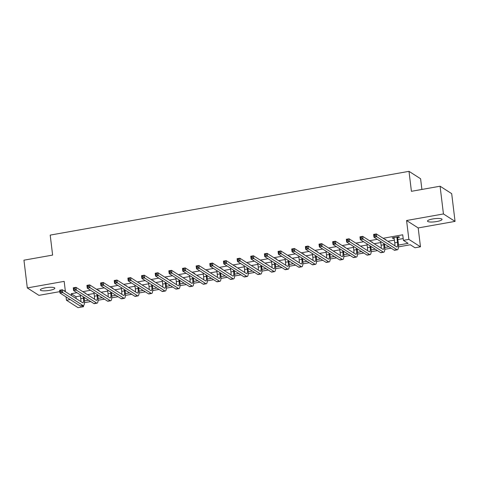 <?xml version="1.0" encoding="UTF-8"?>
<svg xmlns="http://www.w3.org/2000/svg" width="479" height="479" viewBox="0 0 479 479"><rect width="100%" height="100%" fill="white"/><g stroke="black" fill="none" stroke-linecap="round" stroke-linejoin="round"><path stroke-width="0.72" d="M49.594 290.346A7.323 1.569 173.1 0 0 54.857 288.184A7.323 1.569 173.1 0 0 45.577 287.777A7.323 1.569 173.1 0 0 40.314 289.945A7.323 1.569 173.1 0 0 49.594 290.346M436.782 221.532A7.323 1.569 173.1 0 0 442.045 219.364A7.323 1.569 173.1 0 0 432.765 218.957A7.323 1.569 173.1 0 0 427.502 221.124A7.323 1.569 173.1 0 0 436.782 221.532M83.388 305.59L83.526 306.692L78.065 307.662L66.449 300.231L70.209 299.567M421.897 189.444L420.604 178.769L408.994 171.338L50.205 235.105L52.618 255.085L23.95 260.181L27.309 287.921L38.919 295.351L59.791 291.639M64.114 290.873L65.294 290.663M408.994 171.338L411.413 191.313L440.081 186.217L451.691 193.648L455.05 221.388L443.44 213.957L406.575 220.508L408.862 239.374L420.472 246.805L415.012 247.775L410.305 244.763L398.45 246.871M406.575 220.508L418.185 227.938L455.05 221.388M418.185 227.938L420.472 246.805M440.081 186.217L443.44 213.957M398.456 245.074L408.108 243.356L403.402 240.344L402.725 234.794L383.146 238.279M377.29 239.32L369.495 240.703M363.633 241.745L355.843 243.128M349.981 244.17L342.192 245.553M336.33 246.595L328.54 247.984M322.678 249.026L314.883 250.409M309.027 251.451L301.231 252.834M295.369 253.876L287.58 255.265M281.718 256.307L273.928 257.69M268.066 258.732L260.277 260.115M254.415 261.157L246.619 262.54M240.763 263.582L232.968 264.971M227.106 266.013L219.316 267.396M213.454 268.438L205.665 269.821M199.803 270.863L192.013 272.252M186.151 273.293L178.356 274.677M172.5 275.718L164.704 277.101M158.848 278.143L151.053 279.526M145.191 280.568L137.401 281.957M131.539 282.999L123.75 284.382M117.888 285.424L110.098 286.807M104.236 287.849L96.441 289.238M90.585 290.274L82.789 291.663M76.927 292.705L71.239 293.717L75.951 296.729L80.418 295.932M87.495 294.675L94.07 293.507M101.147 292.25L107.721 291.076M114.804 289.819L121.373 288.651M128.456 287.394L135.024 286.226M142.107 284.969L148.682 283.802M155.759 282.538L162.333 281.371M169.41 280.113L175.985 278.946M183.068 277.688L189.636 276.521M196.719 275.263L203.288 274.096M210.371 272.832L216.945 271.665M224.022 270.407L230.597 269.24M237.674 267.983L244.248 266.815M251.331 265.552L257.9 264.384M264.983 263.127L271.551 261.959M278.634 260.702L285.209 259.534M292.286 258.277L298.86 257.109M305.937 255.846L312.512 254.678M319.595 253.421L326.163 252.253M333.246 250.996L339.815 249.828M346.898 248.571L353.472 247.398M360.549 246.14L367.124 244.973M374.201 243.715L380.775 242.548M387.852 241.29L394.427 240.123M397.863 239.512L403.186 238.566M397.762 237.542L399.54 237.225L398.756 236.722L392.205 237.883L392.99 238.386L394.193 238.171M385.421 239.734L385.888 239.65L384.637 239.231M378.775 240.272L379.566 240.775M371.77 242.158L372.237 242.075L370.986 241.656M365.124 242.697L365.908 243.2M358.118 244.583L358.585 244.5L357.334 244.08M351.472 245.122L352.257 245.625M344.467 247.014L344.934 246.93L343.683 246.511M337.821 247.553L338.605 248.056M330.815 249.439L331.276 249.355L330.031 248.936M324.169 249.978L324.954 250.481M317.158 251.864L317.625 251.78L316.374 251.361M310.518 252.403L311.302 252.906M303.506 254.289L303.973 254.211L303.189 253.708L302.722 253.792M296.86 254.834L297.645 255.331M289.855 256.72L290.322 256.636L289.538 256.133L289.071 256.217M283.209 257.259L283.993 257.762M276.203 259.145L276.67 259.061L275.886 258.558L275.419 258.642M269.557 259.684L270.342 260.187M262.552 261.57L263.013 261.486L261.768 261.067M255.906 262.109L256.69 262.612M248.894 264.001L249.361 263.917L248.11 263.498M242.254 264.54L243.039 265.043M235.243 266.426L235.71 266.342L234.459 265.923M228.597 266.965L229.381 267.468M221.591 268.851L222.058 268.767L220.807 268.348M214.945 269.39L215.73 269.893M207.94 271.276L208.407 271.198L207.623 270.695L207.156 270.779M201.294 271.821L202.078 272.317M194.288 273.707L194.749 273.623L193.965 273.12L193.504 273.204M187.642 274.245L188.427 274.748M180.631 276.132L181.098 276.048L179.847 275.629M173.991 276.67L174.775 277.173M166.979 278.556L167.446 278.473L166.195 278.054M160.333 279.095L161.118 279.598M153.328 280.987L153.795 280.904L152.544 280.484M146.682 281.526L147.466 282.029M139.676 283.412L140.143 283.329L138.892 282.909M133.03 283.951L133.815 284.454M126.025 285.837L126.492 285.753L125.241 285.334M119.379 286.376L120.163 286.879M112.373 288.262L112.834 288.184L112.05 287.681L111.583 287.765M105.727 288.807L106.512 289.304M98.716 290.693L99.183 290.609L98.399 290.106L97.932 290.19M92.07 291.232L92.86 291.735M85.064 293.118L85.531 293.034L84.28 292.615M78.418 293.657L79.203 294.16M65.419 291.711L64.168 281.371L27.309 287.921M66.048 296.902L66.449 300.231M71.239 293.717L71.467 295.579M403.402 240.344L408.862 239.374M82.148 305.812L83.526 306.692M391.121 248.17L384.799 249.296M377.47 250.601L371.147 251.72M363.818 253.026L357.496 254.151M350.167 255.451L343.844 256.576M336.509 257.876L330.187 259.001M322.858 260.307L316.535 261.426M309.206 262.731L302.884 263.857M295.555 265.156L289.232 266.282M281.903 267.587L275.581 268.707M268.246 270.012L261.929 271.132M254.594 272.437L248.272 273.563M240.943 274.862L234.62 275.988M227.291 277.293L220.969 278.413M213.64 279.718L207.317 280.844M199.988 282.143L193.666 283.269M186.331 284.568L180.008 285.694M172.679 286.999L166.357 288.118M159.028 289.424L152.705 290.549M145.377 291.849L139.054 292.974M131.725 294.28L125.402 295.399M118.068 296.705L111.745 297.83M104.416 299.13L98.093 300.255M90.765 301.554L84.442 302.68M84.442 300.884L88.567 300.153M98.099 298.459L102.219 297.722M111.751 296.034L115.876 295.298M125.402 293.603L129.528 292.873M139.054 291.178L143.179 290.448M152.705 288.753L156.831 288.017M166.363 286.322L170.482 285.592M180.014 283.897L184.134 283.167M193.666 281.472L197.791 280.736M207.317 279.047L211.443 278.311M220.969 276.617L225.094 275.886M234.626 274.192L238.746 273.461M248.278 271.767L252.397 271.03M261.929 269.336L266.055 268.605M275.581 266.911L279.706 266.18M289.232 264.486L293.358 263.749M302.884 262.061L307.009 261.324M316.541 259.63L320.661 258.899M330.193 257.205L334.318 256.475M343.844 254.78L347.97 254.044M357.496 252.349L361.621 251.619M371.147 249.924L375.273 249.194M384.805 247.499L388.924 246.763M75.951 296.729L76.173 298.591M392.912 237.758L392.99 238.386M393.983 237.566L394.756 242.817A5.724 1.401 -100.1 0 1 394.858 245.769M396.887 237.386L397.486 242.332A5.724 1.401 -100.1 0 1 396.917 246.96A5.724 1.401 -100.1 0 1 396.588 246.877L376.362 233.932L376.698 236.71L396.923 249.649A8.58 2.108 79.9 0 0 397.414 249.775A8.58 2.108 79.9 0 0 398.271 242.835L397.672 237.889L396.977 237.039M397.935 236.866L397.672 237.889M375.368 235.758L376.698 236.71L373.967 237.195L373.632 234.417L376.362 233.932L374.141 234.842L374.279 235.955L375.368 235.758L375.237 234.65M374.279 235.955L373.967 237.195L394.193 250.134A8.58 2.108 79.9 0 0 394.684 250.26L397.414 249.775M373.632 234.417L374.141 234.842M380.643 241.464L381.098 245.242A5.724 1.401 -100.1 0 1 381.206 248.194M383.667 243.398L383.829 244.757A5.724 1.401 -100.1 0 1 383.266 249.385A5.724 1.401 -100.1 0 1 382.937 249.302L362.711 236.363L363.046 239.135L383.272 252.074A8.58 2.108 79.9 0 0 383.763 252.205A8.58 2.108 79.9 0 0 384.613 245.26L384.451 243.901M361.717 238.189L363.046 239.135L360.316 239.62L359.98 236.848L362.711 236.363L360.489 237.273L360.627 238.38L361.717 238.189L361.585 237.075M360.627 238.38L360.316 239.62L380.542 252.565A8.58 2.108 79.9 0 0 381.033 252.69L383.763 252.205M359.98 236.848L360.489 237.273M366.992 243.895L367.447 247.667A5.724 1.401 -100.1 0 1 367.555 250.625M370.016 245.829L370.177 247.182A5.724 1.401 -100.1 0 1 369.608 251.816A5.724 1.401 -100.1 0 1 369.279 251.726L349.059 238.787L349.395 241.56L369.614 254.505A8.58 2.108 79.9 0 0 370.111 254.63A8.58 2.108 79.9 0 0 370.962 247.685L370.8 246.332M348.065 240.614L349.395 241.56L346.664 242.045L346.329 239.272L349.059 238.787L346.838 239.698L346.97 240.805L348.065 240.614L347.928 239.506M346.97 240.805L346.664 242.045L366.884 254.99A8.58 2.108 79.9 0 0 367.381 255.115L370.111 254.63M346.329 239.272L346.838 239.698M353.34 246.32L353.795 250.098A5.724 1.401 -100.1 0 1 353.903 253.05M356.364 248.254L356.526 249.613A5.724 1.401 -100.1 0 1 355.957 254.241A5.724 1.401 -100.1 0 1 355.628 254.157L335.402 241.212L335.737 243.991L355.963 256.93A8.58 2.108 79.9 0 0 356.46 257.055A8.58 2.108 79.9 0 0 357.31 250.116L357.148 248.757M334.414 243.039L335.737 243.991L333.007 244.476L332.671 241.697L335.402 241.212L333.186 242.123L333.318 243.236L334.414 243.039L334.276 241.931M333.318 243.236L333.007 244.476L353.233 257.415A8.58 2.108 79.9 0 0 353.73 257.54L356.46 257.055M332.671 241.697L333.186 242.123M339.683 248.745L340.144 252.523A5.724 1.401 -100.1 0 1 340.246 255.475M342.707 250.679L342.874 252.038A5.724 1.401 -100.1 0 1 342.305 256.666A5.724 1.401 -100.1 0 1 341.976 256.582L321.75 243.637L322.086 246.416L342.311 259.355A8.58 2.108 79.9 0 0 342.808 259.486A8.58 2.108 79.9 0 0 343.659 252.541L343.491 251.182M320.762 245.464L322.086 246.416L319.355 246.901L319.02 244.128L321.75 243.637L319.535 244.553L319.667 245.661L320.762 245.464L320.625 244.356M319.667 245.661L319.355 246.901L339.581 259.84A8.58 2.108 79.9 0 0 340.078 259.971L342.808 259.486M319.02 244.128L319.535 244.553M326.031 251.17L326.492 254.948A5.724 1.401 -100.1 0 1 326.594 257.906M329.055 253.11L329.223 254.463A5.724 1.401 -100.1 0 1 328.654 259.091A5.724 1.401 -100.1 0 1 328.325 259.007L308.099 246.068L308.434 248.841L328.66 261.785A8.58 2.108 79.9 0 0 329.151 261.911A8.58 2.108 79.9 0 0 330.007 254.966L329.839 253.607M307.105 247.894L308.434 248.841L305.704 249.325L305.368 246.553L308.099 246.068L305.877 246.978L306.015 248.086L307.105 247.894L306.973 246.781M306.015 248.086L305.704 249.325L325.93 262.27A8.58 2.108 79.9 0 0 326.421 262.396L329.151 261.911M305.368 246.553L305.877 246.978M312.38 253.601L312.835 257.379A5.724 1.401 -100.1 0 1 312.943 260.331M315.404 255.535L315.565 256.894A5.724 1.401 -100.1 0 1 315.002 261.522A5.724 1.401 -100.1 0 1 314.673 261.438L294.447 248.493L294.783 251.265L315.008 264.21A8.58 2.108 79.9 0 0 315.499 264.336A8.58 2.108 79.9 0 0 316.35 257.391L316.188 256.037M293.453 250.319L294.783 251.265L292.052 251.75L291.717 248.978L294.447 248.493L292.226 249.403L292.364 250.511L293.453 250.319L293.322 249.212M292.364 250.511L292.052 251.75L312.278 264.695A8.58 2.108 79.9 0 0 312.769 264.821L315.499 264.336M291.717 248.978L292.226 249.403M298.728 256.026L299.183 259.804A5.724 1.401 -100.1 0 1 299.291 262.755M301.752 257.959L301.914 259.319A5.724 1.401 -100.1 0 1 301.345 263.947A5.724 1.401 -100.1 0 1 301.016 263.863L280.796 250.918L281.131 253.696L301.351 266.635A8.58 2.108 79.9 0 0 301.848 266.761A8.58 2.108 79.9 0 0 302.698 259.822L302.536 258.462M279.802 252.744L281.131 253.696L278.401 254.181L278.065 251.403L280.796 250.918L278.574 251.828L278.712 252.942L279.802 252.744L279.67 251.637M278.712 252.942L278.401 254.181L298.621 267.12A8.58 2.108 79.9 0 0 299.118 267.246L301.848 266.761M278.065 251.403L278.574 251.828M285.077 258.45L285.532 262.229A5.724 1.401 -100.1 0 1 285.64 265.18M288.101 260.384L288.262 261.744A5.724 1.401 -100.1 0 1 287.693 266.372A5.724 1.401 -100.1 0 1 287.364 266.288L267.138 253.349L267.48 256.121L287.699 269.06A8.58 2.108 79.9 0 0 288.196 269.192A8.58 2.108 79.9 0 0 289.047 262.247L288.885 260.887M266.15 255.175L267.48 256.121L264.743 256.606L264.408 253.834L267.138 253.349L264.923 254.259L265.055 255.367L266.15 255.175L266.013 254.062M265.055 255.367L264.743 256.606L284.969 269.551A8.58 2.108 79.9 0 0 285.466 269.677L288.196 269.192M264.408 253.834L264.923 254.259M271.425 260.881L271.88 264.653A5.724 1.401 -100.1 0 1 271.982 267.611M274.443 262.815L274.611 264.168A5.724 1.401 -100.1 0 1 274.042 268.803A5.724 1.401 -100.1 0 1 273.713 268.713L253.487 255.774L253.822 258.546L274.048 271.491A8.58 2.108 79.9 0 0 274.545 271.617A8.58 2.108 79.9 0 0 275.395 264.671L275.227 263.312M252.499 257.6L253.822 258.546L251.092 259.031L250.757 256.259L253.487 255.774L251.271 256.684L251.403 257.792L252.499 257.6L252.361 256.493M251.403 257.792L251.092 259.031L271.318 271.976A8.58 2.108 79.9 0 0 271.815 272.102L274.545 271.617M250.757 256.259L251.271 256.684M257.768 263.306L258.229 267.084A5.724 1.401 -100.1 0 1 258.331 270.036M260.792 265.24L260.959 266.599A5.724 1.401 -100.1 0 1 260.39 271.228A5.724 1.401 -100.1 0 1 260.061 271.144L239.835 258.199L240.171 260.971L260.396 273.916A8.58 2.108 79.9 0 0 260.887 274.042A8.58 2.108 79.9 0 0 261.744 267.102L261.576 265.743M238.841 260.025L240.171 260.971L237.44 261.462L237.105 258.684L239.835 258.199L237.62 259.109L237.752 260.223L238.841 260.025L238.71 258.917M237.752 260.223L237.44 261.462L257.666 274.401A8.58 2.108 79.9 0 0 258.157 274.527L260.887 274.042M237.105 258.684L237.62 259.109M244.116 265.731L244.571 269.509A5.724 1.401 -100.1 0 1 244.679 272.461M247.14 267.665L247.308 269.024A5.724 1.401 -100.1 0 1 246.739 273.653A5.724 1.401 -100.1 0 1 246.41 273.569L226.184 260.624L226.519 263.402L246.745 276.341A8.58 2.108 79.9 0 0 247.236 276.473A8.58 2.108 79.9 0 0 248.092 269.527L247.924 268.168M225.19 262.45L226.519 263.402L223.789 263.887L223.453 261.109L226.184 260.624L223.962 261.54L224.1 262.648L225.19 262.45L225.058 261.342M224.1 262.648L223.789 263.887L244.015 276.826A8.58 2.108 79.9 0 0 244.506 276.958L247.236 276.473M223.453 261.109L223.962 261.54M230.465 268.156L230.92 271.934A5.724 1.401 -100.1 0 1 231.028 274.892M233.489 270.09L233.65 271.449A5.724 1.401 -100.1 0 1 233.087 276.078A5.724 1.401 -100.1 0 1 232.752 275.994L212.532 263.055L212.868 265.827L233.087 278.772A8.58 2.108 79.9 0 0 233.584 278.898A8.58 2.108 79.9 0 0 234.435 271.952L234.273 270.593M211.538 264.881L212.868 265.827L210.137 266.312L209.802 263.54L212.532 263.055L210.311 263.965L210.449 265.073L211.538 264.881L211.407 263.767M210.449 265.073L210.137 266.312L230.357 279.257A8.58 2.108 79.9 0 0 230.854 279.383L233.584 278.898M209.802 263.54L210.311 263.965M216.813 270.587L217.268 274.365A5.724 1.401 -100.1 0 1 217.376 277.317M219.837 272.521L219.999 273.88A5.724 1.401 -100.1 0 1 219.43 278.509A5.724 1.401 -100.1 0 1 219.101 278.425L198.881 265.48L199.216 268.252L219.436 281.197A8.58 2.108 79.9 0 0 219.933 281.323A8.58 2.108 79.9 0 0 220.783 274.377L220.621 273.024M197.887 267.306L199.216 268.252L196.486 268.737L196.145 265.965L198.881 265.48L196.659 266.39L196.791 267.498L197.887 267.306L197.749 266.198M196.791 267.498L196.486 268.737L216.706 281.682A8.58 2.108 79.9 0 0 217.203 281.808L219.933 281.323M196.145 265.965L196.659 266.39M203.162 273.012L203.617 276.79A5.724 1.401 -100.1 0 1 203.725 279.742M206.186 274.946L206.347 276.305A5.724 1.401 -100.1 0 1 205.778 280.933A5.724 1.401 -100.1 0 1 205.449 280.85L185.223 267.905L185.559 270.683L205.784 283.622A8.58 2.108 79.9 0 0 206.281 283.748A8.58 2.108 79.9 0 0 207.132 276.808L206.97 275.449M184.235 269.731L185.559 270.683L182.828 271.168L182.493 268.39L185.223 267.905L183.008 268.815L183.14 269.928L184.235 269.731L184.098 268.623M183.14 269.928L182.828 271.168L203.054 284.107A8.58 2.108 79.9 0 0 203.551 284.233L206.281 283.748M182.493 268.39L183.008 268.815M189.504 275.437L189.965 279.215A5.724 1.401 -100.1 0 1 190.067 282.167M192.528 277.371L192.696 278.73A5.724 1.401 -100.1 0 1 192.127 283.358A5.724 1.401 -100.1 0 1 191.798 283.275L171.572 270.336L171.907 273.108L192.133 286.047A8.58 2.108 79.9 0 0 192.63 286.179A8.58 2.108 79.9 0 0 193.48 279.233L193.312 277.874M170.578 272.162L171.907 273.108L169.177 273.593L168.842 270.821L171.572 270.336L169.356 271.246L169.488 272.353L170.578 272.162L170.446 271.048M169.488 272.353L169.177 273.593L189.403 286.532A8.58 2.108 79.9 0 0 189.9 286.664L192.63 286.179M168.842 270.821L169.356 271.246M175.853 277.862L176.314 281.64A5.724 1.401 -100.1 0 1 176.416 284.598M178.877 279.802L179.044 281.155A5.724 1.401 -100.1 0 1 178.475 285.789A5.724 1.401 -100.1 0 1 178.146 285.7L157.92 272.761L158.256 275.533L178.481 288.478A8.58 2.108 79.9 0 0 178.972 288.603A8.58 2.108 79.9 0 0 179.829 281.658L179.661 280.299M156.926 274.587L158.256 275.533L155.525 276.018L155.19 273.246L157.92 272.761L155.699 273.671L155.837 274.778L156.926 274.587L156.795 273.479M155.837 274.778L155.525 276.018L175.751 288.963A8.58 2.108 79.9 0 0 176.242 289.088L178.972 288.603M155.19 273.246L155.699 273.671M162.201 280.293L162.656 284.071A5.724 1.401 -100.1 0 1 162.764 287.023M165.225 282.227L165.387 283.586A5.724 1.401 -100.1 0 1 164.824 288.214A5.724 1.401 -100.1 0 1 164.489 288.13L144.269 275.185L144.604 277.958L164.83 290.903A8.58 2.108 79.9 0 0 165.321 291.028A8.58 2.108 79.9 0 0 166.171 284.089L166.009 282.73M143.275 277.012L144.604 277.958L141.874 278.443L141.539 275.67L144.269 275.185L142.047 276.096L142.185 277.209L143.275 277.012L143.143 275.904M142.185 277.209L141.874 278.443L162.1 291.388A8.58 2.108 79.9 0 0 162.591 291.513L165.321 291.028M141.539 275.67L142.047 276.096M148.55 282.718L149.005 286.496A5.724 1.401 -100.1 0 1 149.113 289.448M151.574 284.652L151.735 286.011A5.724 1.401 -100.1 0 1 151.166 290.639A5.724 1.401 -100.1 0 1 150.837 290.555L130.617 277.61L130.953 280.389L151.172 293.328A8.58 2.108 79.9 0 0 151.669 293.453A8.58 2.108 79.9 0 0 152.52 286.514L152.358 285.155M129.623 279.437L130.953 280.389L128.222 280.874L127.887 278.095L130.617 277.61L128.396 278.527L128.528 279.634L129.623 279.437L129.486 278.329M128.528 279.634L128.222 280.874L148.442 293.813A8.58 2.108 79.9 0 0 148.939 293.944L151.669 293.453M127.887 278.095L128.396 278.527M134.898 285.143L135.353 288.921A5.724 1.401 -100.1 0 1 135.461 291.879M137.922 287.077L138.084 288.436A5.724 1.401 -100.1 0 1 137.515 293.064A5.724 1.401 -100.1 0 1 137.186 292.98L116.96 280.041L117.295 282.814L137.521 295.759A8.58 2.108 79.9 0 0 138.018 295.884A8.58 2.108 79.9 0 0 138.868 288.939L138.706 287.58M115.972 281.868L117.295 282.814L114.565 283.299L114.23 280.526L116.96 280.041L114.744 280.951L114.876 282.059L115.972 281.868L115.834 280.754M114.876 282.059L114.565 283.299L134.791 296.244A8.58 2.108 79.9 0 0 135.288 296.369L138.018 295.884M114.23 280.526L114.744 280.951M121.241 287.574L121.702 291.352A5.724 1.401 -100.1 0 1 121.804 294.304M124.265 289.508L124.432 290.867A5.724 1.401 -100.1 0 1 123.863 295.495A5.724 1.401 -100.1 0 1 123.534 295.405L103.308 282.466L103.644 285.239L123.869 298.183A8.58 2.108 79.9 0 0 124.366 298.309A8.58 2.108 79.9 0 0 125.217 291.364L125.049 290.011M102.314 284.292L103.644 285.239L100.913 285.724L100.578 282.951L103.308 282.466L101.093 283.376L101.225 284.484L102.314 284.292L102.183 283.185M101.225 284.484L100.913 285.724L121.139 298.668A8.58 2.108 79.9 0 0 121.636 298.794L124.366 298.309M100.578 282.951L101.093 283.376M107.589 289.999L108.05 293.777A5.724 1.401 -100.1 0 1 108.152 296.729M110.613 291.933L110.781 293.292A5.724 1.401 -100.1 0 1 110.212 297.92A5.724 1.401 -100.1 0 1 109.883 297.836L89.657 284.891L89.992 287.669L110.218 300.608A8.58 2.108 79.9 0 0 110.709 300.734A8.58 2.108 79.9 0 0 111.565 293.795L111.397 292.435M88.663 286.717L89.992 287.669L87.262 288.154L86.927 285.376L89.657 284.891L87.435 285.801L87.573 286.915L88.663 286.717L88.531 285.61M87.573 286.915L87.262 288.154L107.488 301.093A8.58 2.108 79.9 0 0 107.979 301.219L110.709 300.734M86.927 285.376L87.435 285.801M93.938 292.424L94.393 296.202A5.724 1.401 -100.1 0 1 94.501 299.153M96.962 294.357L97.123 295.717A5.724 1.401 -100.1 0 1 96.56 300.345A5.724 1.401 -100.1 0 1 96.231 300.261L76.005 287.322L76.341 290.094L96.566 303.033A8.58 2.108 79.9 0 0 97.057 303.165A8.58 2.108 79.9 0 0 97.908 296.22L97.746 294.86M75.011 289.148L76.341 290.094L73.61 290.579L73.275 287.807L76.005 287.322L73.784 288.232L73.922 289.34L75.011 289.148L74.88 288.035M73.922 289.34L73.61 290.579L93.836 303.518A8.58 2.108 79.9 0 0 94.327 303.65L97.057 303.165M73.275 287.807L73.784 288.232M80.286 294.848L80.741 298.627A5.724 1.401 -100.1 0 1 80.849 301.584M83.31 296.788L83.472 298.142A5.724 1.401 -100.1 0 1 82.903 302.77A5.724 1.401 -100.1 0 1 82.574 302.686L62.354 289.747L62.689 292.519L82.909 305.464A8.58 2.108 79.9 0 0 83.406 305.59A8.58 2.108 79.9 0 0 84.256 298.645L84.094 297.285M61.36 291.573L62.689 292.519L59.959 293.004L59.624 290.232L62.354 289.747L60.132 290.657L60.27 291.765L61.36 291.573L61.222 290.466M60.27 291.765L59.959 293.004L80.179 305.949A8.58 2.108 79.9 0 0 80.676 306.075L83.406 305.59M59.624 290.232L60.132 290.657M397.486 242.332L394.756 242.817M396.923 249.649L394.193 250.134M383.829 244.757L381.098 245.242M383.272 252.074L380.542 252.565M370.177 247.182L367.447 247.667M369.614 254.505L366.884 254.99M356.526 249.613L353.795 250.098M355.963 256.93L353.233 257.415M342.874 252.038L340.144 252.523M342.311 259.355L339.581 259.84M329.223 254.463L326.492 254.948M328.66 261.785L325.93 262.27M315.565 256.894L312.835 257.379M315.008 264.21L312.278 264.695M301.914 259.319L299.183 259.804M301.351 266.635L298.621 267.12M288.262 261.744L285.532 262.229M287.699 269.06L284.969 269.551M274.611 264.168L271.88 264.653M274.048 271.491L271.318 271.976M260.959 266.599L258.229 267.084M260.396 273.916L257.666 274.401M247.308 269.024L244.571 269.509M246.745 276.341L244.015 276.826M233.65 271.449L230.92 271.934M233.087 278.772L230.357 279.257M219.999 273.88L217.268 274.365M219.436 281.197L216.706 281.682M206.347 276.305L203.617 276.79M205.784 283.622L203.054 284.107M192.696 278.73L189.965 279.215M192.133 286.047L189.403 286.532M179.044 281.155L176.314 281.64M178.481 288.478L175.751 288.963M165.387 283.586L162.656 284.071M164.83 290.903L162.1 291.388M151.735 286.011L149.005 286.496M151.172 293.328L148.442 293.813M138.084 288.436L135.353 288.921M137.521 295.759L134.791 296.244M124.432 290.867L121.702 291.352M123.869 298.183L121.139 298.668M110.781 293.292L108.05 293.777M110.218 300.608L107.488 301.093M97.123 295.717L94.393 296.202M96.566 303.033L93.836 303.518M83.472 298.142L80.741 298.627M82.909 305.464L80.179 305.949"/></g></svg>
